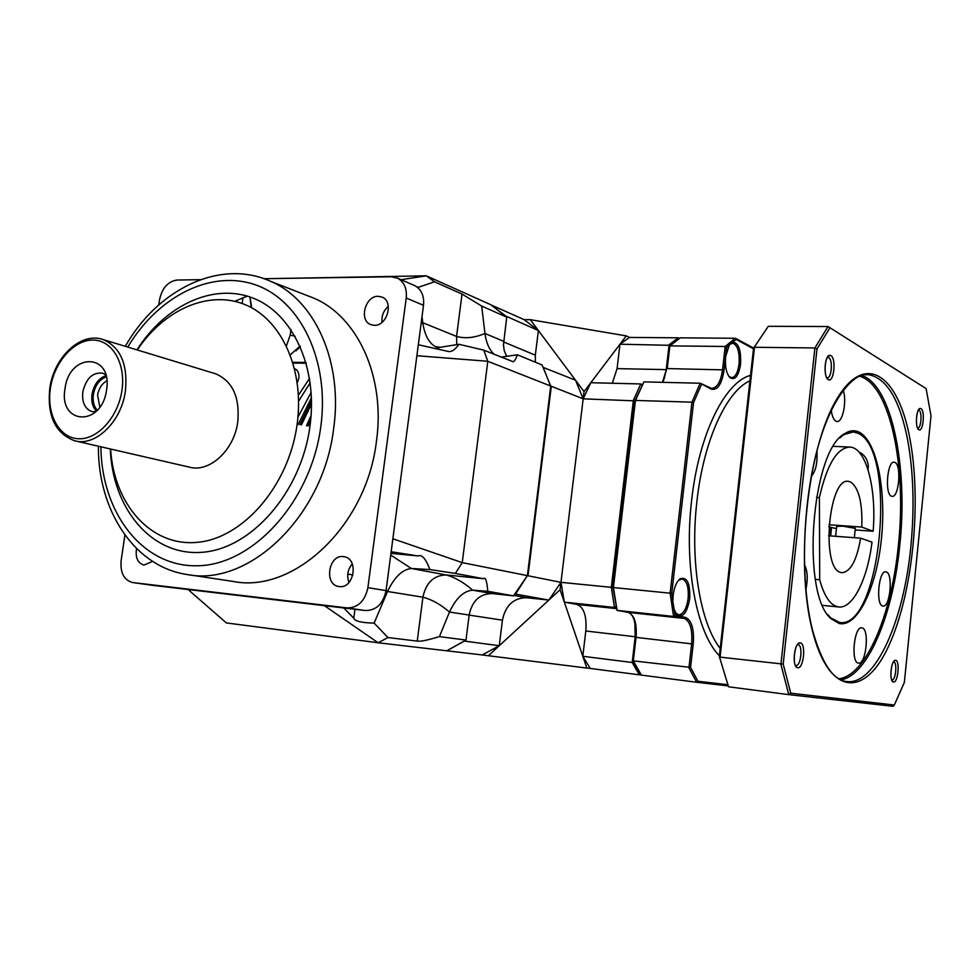 <?xml version="1.0" encoding="UTF-8"?>
<svg xmlns="http://www.w3.org/2000/svg" width="980" height="980" viewBox="0 0 980 980"><rect width="100%" height="100%" fill="white"/><g stroke="black" fill="none" stroke-linecap="round" stroke-linejoin="round"><path stroke-width="1.47" d="M306.091 295.151L314.029 298.239C357.651 316.663 385.569 376.994 376.467 441.049C366.826 525.549 294.098 593.66 233.289 581.471L188.087 574.66M136.967 349.872C165.179 305.417 213.211 282.571 252.975 298.067C292.714 313.306 318.096 367.512 309.962 426.263C301.154 492.867 250.513 549.768 200.925 552.377C151.226 555.648 112.467 508.436 110.299 448.963M234.796 301.289L247.315 296.107M124.901 535.031L121.116 560.732C120.185 572.847 124.019 580.123 132.631 582.549L347.043 607.906C358.031 607.833 364.977 601.095 367.892 587.657L406.222 298.03C407.068 288.671 404.238 282.069 397.721 278.247L391.228 276.764L264.012 278.712M158.785 304.903L159.556 299.709C162.153 287.912 168.021 281.358 177.16 280.035L200.373 279.68M374.323 325.336L370.562 324.539C358.741 320.08 365.356 295.666 378.219 296.291L382.335 297.197C393.96 301.914 387.051 326.168 374.323 325.336M152.586 561.381L143.999 565.08C137.666 563.035 135.191 557.534 136.575 548.592M339.301 586.567L338.774 586.493C323.804 584.717 328.447 554.411 343.319 556.603L344.25 556.738C359.023 558.845 354.062 588.98 339.301 586.567M382.029 322.346C381.428 315.952 383.523 310.611 388.313 306.348M413.548 285.131L415.042 285.78C421.51 289.566 424.328 296.07 423.507 305.307L386.059 590.622C383.204 603.839 376.32 610.479 365.418 610.528L152.243 585.28M348.99 582.475C346.565 575.664 347.667 569.466 352.286 563.88M188.099 589.531L226.356 622.925L378.121 642.758L482.258 654.946L499.261 645.71L548.837 600.079L560.976 582.341L564.333 602.137L582.806 656.282L590.242 668.446L586.824 668.054L582.806 656.282L585.807 630.998C586.898 616.065 583.909 607.196 576.865 604.403L616.2 608.605M324.429 605.677L378.121 642.758L387.97 637.539L417.247 641.128L422.919 597.212C426.006 582.622 433.785 575.211 446.255 574.966L483.459 578.715C485.468 576.644 486.901 580.834 487.771 591.295L513.508 595.865L492.07 593.586C479.759 593.733 472.115 600.887 469.151 615.048L465.99 640.062L446.794 650.793M416.892 355.716L487.795 361.277L483.789 350.154L512.271 361.387C513.679 362.514 515.382 360.322 517.379 354.797L542.05 364.952L550.723 386.047L527.399 575.64L513.508 595.865M272.587 278.577L426.312 275.821L490.821 304.719L506.721 317.152L503.475 344.788L504.161 350.411L506.648 356.377M300.358 346.651L295.972 350.84M250.01 296.977L251.664 307.769M401.041 279.692L426.312 275.821L434.495 281.799L462.033 294.074L481.67 306.054L506.721 317.152M392.858 538.767L462.242 562.63L487.795 361.277L550.723 386.047M418.46 288.23L418.338 287.312L434.495 281.799M483.789 350.154L458.959 344.274L440.106 347.312L435.291 346.565C428.811 342.877 424.634 334.94 422.772 322.738L456.57 336.422L462.033 294.074M421.143 323.302L422.772 322.738L422.013 316.663M416.745 286.809L418.338 287.312M458.959 344.274C454.99 349.909 451.339 352.273 448.019 351.391L418.325 344.752M517.379 354.797L501.123 357.137M494.263 354.38C489.339 349.848 486.239 342.877 484.941 333.457L481.67 306.054M456.754 344.629L456.57 336.422C465.255 338.823 474.712 337.83 484.941 333.457L503.683 341.297M387.97 637.539L374.115 623.109L387.529 591.479C394.438 577.098 402.388 569.429 411.367 568.486L429.938 569.564L455.369 573.423L462.242 562.63L527.399 575.64M455.369 573.423L483.459 578.715M417.247 641.128C419.795 640.834 418.448 642.807 439.432 636.633L465.99 640.062M390.726 555.084L411.367 568.486L446.255 574.966C454.99 577.379 463.797 582.451 472.679 590.168L487.771 591.295M391.155 551.74L418.191 555.954C421.878 554.251 425.798 558.784 429.938 569.564M374.115 623.109C361.498 622.827 354.711 621.185 353.78 618.196L343.735 607.968M386.096 590.352L387.529 591.479L422.919 597.212C431.764 599.466 440.608 604.403 449.465 612.047C455.933 598.204 463.675 590.916 472.679 590.168L492.07 593.586M439.432 636.633L449.465 612.047L469.151 615.048M137.286 349.97C164.273 309.435 208.924 289.566 245.368 304.743C281.811 319.725 304.67 370.06 297.124 424.328C288.916 485.896 242.636 538.89 196.686 542.393C150.651 546.485 113.852 504.038 110.618 449.036M49.809 388.202C46.991 415.851 55.248 433.368 74.59 440.755C95.317 446.954 121.422 421.853 125.403 390.996C127.939 364.523 120.601 347.41 103.415 339.668L215.833 373.858C232.579 381.269 239.904 397.206 237.797 421.657C234.343 450.126 209.438 473.046 189.25 467.105L75.693 441.012M215.833 373.858L214.057 373.319M106.563 389.954C112.908 352.763 69.372 352.2 65.035 388.57C58.273 424.952 101.785 427.305 106.563 389.954M105.693 374.715L102.704 373.184C92.806 372.02 86.179 378.231 82.822 391.804C81.818 402.168 84.794 408.746 91.765 411.539L95.697 411.845M96.395 411.159C92.586 407.055 91.128 401.42 92.034 394.242C93.994 384.442 98.637 378.243 105.963 375.671M106.857 380.889C101.932 383.584 98.845 388.313 97.596 395.075L99.801 407.08M106.244 376.871C99.458 379.481 95.17 385.348 93.382 394.438C92.537 401.065 93.823 406.333 97.253 410.252M815.372 579.351L819.697 579.731L819.39 497.583L816.414 497.399M819.697 579.731C824.315 596.673 830.636 605.75 838.647 606.951C852.784 609.009 867.484 579.217 872.004 542.148L860.636 538.167C856.789 560.327 850.567 571.842 841.979 572.7L840.938 572.491C820.677 569.319 828.492 476.635 848.545 481.388L850.395 481.866C858.798 487.562 862.596 502.63 861.788 527.081L873.131 531.246C876.757 488.885 866.21 447.897 850.15 447.088C837.239 447.48 826.985 464.312 819.39 497.583M873.131 531.246L855.148 529.947M836.442 528.6L828.823 526.885M868.047 469.138L867.606 468.379M860.636 538.167L828.602 535.778M861.788 527.081L828.958 524.753M855.307 528.367L842.763 526.15L836.675 526.395L835.634 536.305M678.969 338.566L678.332 337.818L629.503 337.426L619.973 344.201L626.281 335.883L629.503 337.426M679.336 338.333L678.332 337.818L669.107 344.715L666.216 369.583L664.17 378.905M670.161 345.327L619.973 344.201L617.069 368.627L666.498 369.632M641.814 385.079L640.785 383.952L590.793 382.715L583.173 398.823L560.095 589.715L564.333 602.137L576.865 604.403M642.084 384.515L640.785 383.952L633.374 400.367L611.324 587.339L560.976 582.341L528.012 575.762L551.311 386.279L583.173 398.823L575.554 380.24L584.043 391.608L583.173 398.823L634.783 400.869M612.819 587.265L611.324 587.339L614.497 607.49L616.04 607.772M615.82 606.583L614.497 607.49L564.333 602.137M634.881 622.606L635.187 636.743L632.198 662.492L582.806 656.282M633.533 662.149L632.198 662.492L639.352 674.828L641.177 675.048M640.357 674.056L639.352 674.828L590.242 668.446M584.043 391.608L619.973 344.201M612.316 383.241L617.069 368.627M543.226 367.414L575.554 380.24L538.388 330.53L524.19 319.664L530.278 319.676L538.388 330.53L535.325 355.189L535.362 362.196M543.104 367.145L550.687 386.291M491.335 305.062L524.19 319.664M491.225 304.988L505.852 316.099L538.388 330.53M464.398 641.092L499.261 645.71L488.371 655.742L482.258 654.946M527.412 575.566L515.554 594.101L548.837 600.079L560.095 589.715M499.261 645.71L502.434 620.181L469.138 615.097M548.837 600.079L526.664 597.714C513.606 597.849 505.521 605.334 502.434 620.181M464.875 640.785L447.272 650.573M306.226 363.151L293.106 363.139M298.447 395.197L309.57 378.366M297.295 382.715L298.9 378.06C299.317 373.38 297.883 370.22 294.6 368.59M530.278 319.676L626.281 335.883M306.03 362.441L292.849 362.282M488.371 655.742L586.824 668.054M298.618 401.126L310.207 382.678M311.53 400.845L299.868 424.732M311.554 403.858L301.411 424.965M311.113 415.398L306.532 425.737M310.844 418.668L307.696 425.92M310.709 420.028L308.149 425.982M674.007 609.193L676.727 614.558C682.778 618.282 687.103 613.015 689.712 598.731C690.3 583.272 687.115 576.62 680.145 578.776C676.567 581.642 674.24 587.13 673.138 595.24L672.893 601.843L675.085 615.428L673.579 616.457L684.15 618.429C690.165 621.026 692.664 629.491 691.647 643.848L688.94 667.833L696.621 682.276L641.398 675.098L633.313 660.875L690.582 667.417L697.944 681.259L696.621 682.276M729.389 344.776L725.641 356.585C724.869 366.324 726.278 373.319 729.867 377.582C734.988 380.705 738.565 376.259 740.574 364.241C741.223 350.032 738.553 342.657 732.562 342.143L726.645 347.337L725.176 346.479L722.566 369.632C720.827 381.575 717.274 387.823 711.897 388.374L710.598 388.007M732.562 342.143L736.274 339.472L735.233 338.272L680.353 337.83L669.45 345.977M728.728 376.185L731.435 377.704C735.27 377.3 737.817 372.731 739.067 363.997C739.753 352.028 737.622 345.083 732.673 343.147L729.537 344.568M726.645 347.337L724.11 369.889C721.893 384.111 717.593 390.53 711.223 389.121L700.173 383.229L691.966 402.168L635.457 400.428L643.946 381.882L700.173 383.229M634.918 400.894L643.946 381.882M669.291 346.687L669.891 345.879L725.176 346.479L735.233 338.272M634.807 400.685L635.457 400.428L613.419 587.547L612.806 587.351L634.795 400.747M612.953 587.277L617.033 610.381L673.579 616.457L670.124 593.182L613.419 587.547L617.118 610.393L628.131 612.39C634.415 614.975 637.061 623.305 636.045 637.367L633.313 660.875L632.725 660.532L635.42 637.306L636.045 637.367L693.215 644.044L690.582 667.417M701.386 384.54L693.546 402.682L671.778 593.121L670.124 593.182L691.966 402.168L693.534 402.707M675.416 612.708L678.626 614.852C683.354 614.374 686.527 608.935 688.132 598.51C688.891 587.24 686.87 580.711 682.056 578.947L678.417 580.393M640.7 674.571L641.398 675.098M839.309 623.513L831.42 618.956C800.562 595.448 811.134 450.2 844.772 433.613C849.77 430.367 854.585 429.889 859.227 432.204C876.843 441.098 886.471 490.429 881.424 538.865C876.598 587.363 857.672 627.494 839.309 623.513M862.02 627.849L861.8 627.812C854.131 625.963 850.567 662.713 858.394 663.105L858.492 663.117C866.149 664.844 869.738 628.719 862.02 627.849M894.899 462.425L894.177 462.217C887.268 460.625 884.573 494.19 891.457 496.199L892.082 496.358C898.979 497.852 901.71 464.851 894.899 462.425M831.261 410.252C832.069 416.206 833.625 419.857 835.928 421.204L836.908 421.498C842.739 422.674 847.026 401.2 843.229 390.101M805.879 589.605C808.047 579.082 807.557 570.715 804.409 564.541M811.22 476.488C815.777 471.343 817.675 462.793 816.904 450.837M886.214 571.916L885.834 571.83C878.692 570.115 875.532 605.052 882.747 606.008L883.017 606.057C890.134 607.661 893.331 573.3 886.214 571.916M829.656 328.276L817.002 348.929L783.204 664.097L790.75 693.191L894.336 705.024L904.356 682.399L931 415.802L926.112 388.607L828.051 326.536L814.895 347.949L780.913 664.44L788.778 694.636L892.964 706.311L894.336 705.024M920.98 408.648L919.583 408.709C916.055 410.461 915.222 427.121 918.542 429.473L918.86 429.705C923.111 432.572 925.304 410.669 920.98 408.648L920.441 408.464C916.325 407.521 914.793 428.052 918.86 429.705L919.35 429.865C923.454 430.759 925.01 410.461 920.98 408.648M895.659 660.312L894.691 660.52C891.004 662.198 889.387 679.042 892.67 681.59L893.478 682.019C897.962 683.195 900.228 660.63 895.659 660.312L895.585 660.3C891.102 659.197 888.885 681.884 893.478 682.019L893.503 682.019C897.986 683.085 900.204 660.618 895.659 660.312M800.317 642.905L798.847 643.235C794.217 645.489 792.379 663.742 796.446 667.074L797.671 667.735C803.563 669.193 806.295 643.407 800.317 642.905L800.207 642.892C794.327 641.52 791.668 667.478 797.671 667.735L797.72 667.748C803.6 669.046 806.27 643.395 800.317 642.905M830.869 355.593L828.774 355.716C824.413 358.08 823.69 376.198 827.831 379.248L828.321 379.591C833.87 383.241 836.516 358.325 830.869 355.593L830.06 355.324C824.744 354.233 823.077 377.386 828.321 379.591L829.068 379.836C834.372 380.889 836.063 358.019 830.869 355.593M817.002 348.929L814.895 347.949L754.49 347.288L720.092 657.139L783.204 664.097M790.75 693.191L788.778 694.636L728.532 686.796L719.32 656.453L728.532 686.796M926.112 388.607L828.051 326.536L768.295 326.303L753.559 348.194L719.32 656.453M768.295 326.303L753.559 348.194M917.562 427.99L917.709 428.015C921.139 428.774 922.425 411.845 919.056 410.338L918.358 410.204M891.702 679.948L891.898 679.998C895.671 680.892 897.521 662.162 893.723 661.917L893.429 661.904M795.27 665.163L795.981 665.445C800.893 666.535 803.122 645.146 798.149 644.754L797.291 644.84M826.642 377.582L827.23 377.753C831.653 378.635 833.061 359.574 828.725 357.565L827.279 357.492M859.068 452.148C864.544 454.671 867.643 459.363 868.354 466.235L868.06 469.04M839.627 438.097L843.719 434.691L853.286 431.911L858.014 433.283C897.937 449.661 880.861 629.87 839.578 622.459L830.526 617.743L827.622 614.436M98.404 446.231C97.779 509.931 134.052 566.771 187.241 574.537C248.908 586.996 323.388 516.227 333.629 428.689C343.221 362.33 315.058 300.125 270.811 281.419C220.218 258.242 157.657 289.149 125.305 346.32M100.916 446.807C101.442 513.165 143.068 567.775 198.34 565.754C253.477 564.529 310.991 501.368 320.791 426.753C329.88 360.861 300.591 300.578 255.805 284.972C211.006 269.059 157.854 296.548 127.768 347.079M152.684 585.342L132.888 582.586M365.418 610.528L347.043 607.906M242.967 297.7L242.146 303.482M290.974 329.537L290.215 335.062L286.454 345.866M290.215 335.062L295.176 336.299M381.918 321.256L382.849 321.624M435.757 348.819L440.106 347.312M390.947 553.382L418.191 555.954M347.777 574.084L352.935 574.966M353.78 618.196L354.956 609.291M386.059 590.622L367.892 587.657M423.507 305.307L406.222 298.03M121.924 390.469C126.065 363.555 112.186 339.999 93.026 340.06C73.929 339.729 54.28 362.171 50.433 388.08C46.33 413.977 58.996 437.791 78.143 438.746C97.216 440.094 118.078 417.394 121.924 390.469M635.481 636.78L585.807 630.998M303.482 363.347L304.29 362.514M535.325 355.189L503.61 341.934M526.664 597.714L513.826 595.436M297.957 417.088L311.175 392.343M298.177 424.487L311.456 397.66M749.933 380.816C726.486 391.008 703.518 440.669 696.952 501.062C689.81 561.221 700.271 623.439 720.214 648.405M750.533 375.401C725.041 381.759 698.801 434.361 691.647 500.278C683.783 565.913 696.645 633.178 719.406 655.755M736.274 339.472L753.498 348.77M727.344 684.665L697.944 681.259M675.085 615.428L685.363 617.363C691.672 620.083 694.293 628.989 693.215 644.044M671.778 593.108L672.893 601.843M724.11 369.889L667.245 368.578L669.891 345.879L680.353 337.83M711.223 389.121L710.721 388.068L700.639 383.364M662.97 382.335L666.731 368.799M685.363 617.363L684.15 618.429L628.131 612.39L617.033 610.381M635.542 637.331L635.42 637.306C636.094 622.533 633.644 614.227 628.058 612.378L628.009 612.365M727.981 685.865L696.658 682.276L727.981 685.865M838.88 678.773C866.332 675.649 891.825 614.043 898.415 544.978C906.953 466.419 889.963 383.964 859.387 376.234M840.963 679.887C868.231 675.269 893.233 613.811 899.787 545.186C908.264 466.982 891.776 384.834 861.592 375.426M864.544 374.776L868.623 374.679C886.741 378.109 899.738 399.779 907.603 439.689C913.507 472.103 914.597 507.542 910.886 546.019C903.94 620.377 875.459 685.706 846.598 681.529C832.902 680.145 821.448 662.676 812.261 629.136C799.913 579.425 802.51 500.535 818.582 444.736C835.291 386.255 860.538 371.102 868.623 374.679L866.112 374.63M909.906 438.721C898.305 374.899 865.046 350.595 836.467 399.668C807.606 447.725 795.111 562.704 812.151 629.626C828.749 697.197 865.463 697.956 889.019 645.269C912.882 593.329 921.874 502.103 909.906 438.721M830.709 535.938L831.457 527.816M270.811 281.419L314.029 298.239M370.562 324.539L371.445 324.882M152.439 585.305L132.631 582.549M249.925 296.94L251.211 307.524M290.3 354.821L300.088 346.062M435.291 346.565L436.492 347.03M415.042 285.78L397.721 278.247M103.415 339.668C81.218 331.313 53.961 356.965 49.821 388.129M838.647 606.951L822.673 605.383M849.195 447.039L833.502 446.341M868.084 468.783L867.998 469.604M855.332 528.208L854.34 537.702M730.173 344.005L731.068 342.963M729.01 376.491L729.867 377.582M662.505 382.323L666.62 368.713M666.62 368.676L669.205 346.393M675.943 613.345L676.727 614.558M679.14 579.817L680.145 578.776M632.786 660.667L640.7 674.583M735.747 338.431L753.608 348.096M918.811 409.481L919.583 408.709M892.094 680.806L892.67 681.59M893.956 661.169L894.691 660.52M795.539 665.763L796.446 667.074M797.659 644.338L798.847 643.235M827.059 378.305L827.831 379.248M827.549 357.038L828.774 355.716M829.545 535.852L830.317 527.412M853.286 431.911L852.061 431.862M830.526 617.743L831.42 618.956M843.719 434.691L844.772 433.613"/></g></svg>
